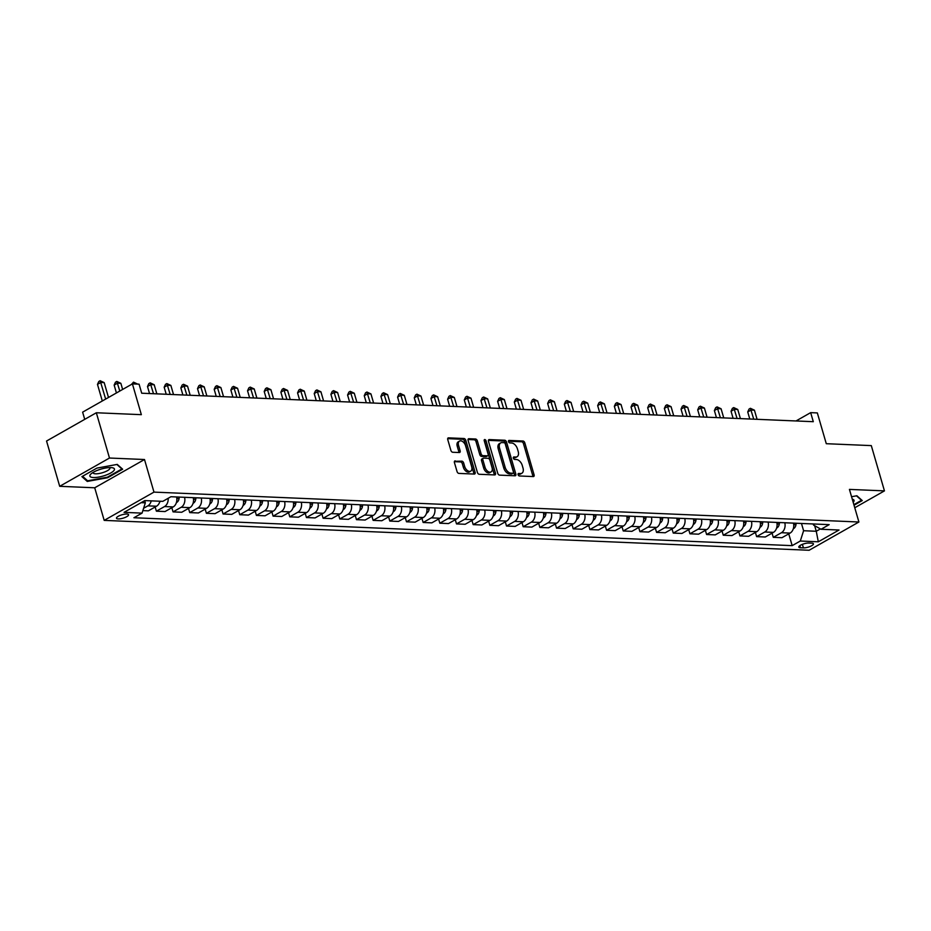 <?xml version="1.0" encoding="UTF-8"?>
<svg xmlns="http://www.w3.org/2000/svg" width="931" height="931" viewBox="0 0 931 931"><rect width="100%" height="100%" fill="white"/><g stroke="black" fill="none" stroke-linecap="round" stroke-linejoin="round"><path stroke-width="1.4" d="M518.113 474.694A1.35 0.838 60.4 0 0 519.393 475.974L533.3 476.567A1.932 1.187 60.4 0 0 533.742 476.463A1.932 1.187 60.4 0 0 534.091 474.845L524.805 442.842A1.932 1.187 60.4 0 0 522.978 441.015L509.059 440.421A1.35 0.838 60.4 0 0 509.792 442.912L511.585 442.993A6.18 3.805 60.4 0 1 517.427 448.858L518.206 451.523A6.18 3.805 60.4 0 1 517.066 456.714A6.18 3.805 60.4 0 1 515.669 457.028L513.865 456.958A1.35 0.838 60.4 0 0 514.587 459.437L516.391 459.518A6.18 3.805 60.4 0 1 522.233 465.384L523.001 468.049A6.18 3.805 60.4 0 1 521.872 473.239A6.18 3.805 60.4 0 1 520.464 473.565L518.672 473.483A1.35 0.838 60.4 0 0 518.113 474.694M118.225 518.928A6.296 1.781 163.8 0 0 125.057 517.485A6.296 1.781 163.8 0 0 128.571 514.727A6.296 1.781 163.8 0 0 126.837 514.028A6.296 1.781 163.8 0 0 119.994 515.471A6.296 1.781 163.8 0 0 116.48 518.23A6.296 1.781 163.8 0 0 118.225 518.928M455.236 460.88A1.932 1.187 60.4 0 0 454.794 460.973A1.932 1.187 60.4 0 0 454.433 462.602L457.051 471.575A1.932 1.187 60.4 0 0 458.867 473.402L474.321 474.065A1.932 1.187 60.4 0 0 474.752 473.96A1.932 1.187 60.4 0 0 475.113 472.343L465.814 440.34A1.932 1.187 60.4 0 0 463.987 438.513L448.544 437.861A1.932 1.187 60.4 0 0 448.102 437.954A1.932 1.187 60.4 0 0 447.753 439.583L450.895 450.418A1.932 1.187 60.4 0 0 452.722 452.257L459.332 452.536A1.932 1.187 60.4 0 0 459.774 452.431A1.932 1.187 60.4 0 0 460.135 450.813L458.564 445.437A5.167 3.189 60.4 0 1 459.518 441.096A5.167 3.189 60.4 0 1 465.57 445.728L471.691 466.792A5.167 3.189 60.4 0 1 470.737 471.133A5.167 3.189 60.4 0 1 464.685 466.501L463.673 462.986A1.932 1.187 60.4 0 0 461.846 461.159L454.479 461.299M854.763 507.744L884.45 490.881L871.3 445.612L826.286 443.703L817.337 412.922L810.668 412.642L813.298 421.696L141.71 393.219L139.08 384.166L132.411 383.886L82.626 412.154L84.721 419.357M109.486 458.029L59.7 486.308L94.718 487.786L144.503 459.518L109.486 458.029L96.335 412.759L141.349 414.667L132.411 383.886M144.503 459.518L153.976 492.115L858.906 522L809.12 550.268L104.191 520.382L153.976 492.115M884.45 490.881L849.433 489.403L858.906 522M497.759 473.297A1.932 1.187 60.4 0 0 499.586 475.136L515.041 475.788A1.932 1.187 60.4 0 0 515.471 475.694A1.932 1.187 60.4 0 0 515.832 474.065L506.534 442.074A1.932 1.187 60.4 0 0 504.707 440.235L489.264 439.583A1.932 1.187 60.4 0 0 488.822 439.688A1.932 1.187 60.4 0 0 488.472 441.306L497.759 473.297M494.675 474.926L479.232 474.275A1.932 1.187 60.4 0 1 477.405 472.436L468.107 440.444A1.932 1.187 60.4 0 1 468.468 438.815A1.932 1.187 60.4 0 1 468.898 438.722L475.508 439.001A1.932 1.187 60.4 0 1 477.335 440.829L481.106 453.804A1.932 1.187 60.4 0 0 482.933 455.643L487.32 455.829A1.932 1.187 60.4 0 0 487.763 455.725A1.932 1.187 60.4 0 0 488.112 454.107L484.19 440.596A1.35 0.838 60.4 0 1 486.017 440.677L495.478 473.204A1.932 1.187 60.4 0 1 495.117 474.822A1.932 1.187 60.4 0 1 494.675 474.926M59.7 486.308L46.55 441.026L96.335 412.759M811.762 543.157L808.83 543.029A6.098 1.722 163.8 0 0 802.196 544.426A6.098 1.722 163.8 0 0 798.798 547.102A6.098 1.722 163.8 0 0 800.485 547.765L803.418 547.894A6.098 1.722 163.8 0 0 810.04 546.497A6.098 1.722 163.8 0 0 813.438 543.82A6.098 1.722 163.8 0 0 811.762 543.157M813.228 523.955L813.543 525.072L821.037 529.262L829.172 524.642L170.92 496.723L162.785 501.355L144.771 500.587L124.056 512.353L142.059 513.121L133.924 517.741L792.176 545.647L800.311 541.027L803.593 530.728L801.475 523.466M821.037 529.262L839.04 530.018L818.314 541.795L800.311 541.027M94.718 487.786L104.191 520.382M810.668 412.642L796.017 420.963M814.637 525.689L816.266 531.264L820.409 528.913M803.593 530.728L816.266 531.264L818.314 541.795M141.163 502.647L145.341 502.821L144.701 500.634M788.743 533.847L792.176 545.647M772.067 533.149L773.289 537.338L781.959 537.699L790.105 533.079A7.867 5.772 -87.6 0 0 793.468 523.117M755.402 532.439L756.612 536.628L765.282 537.001L773.428 532.369A7.867 5.772 -87.6 0 0 776.791 522.419M738.725 531.729L739.947 535.919L748.617 536.291L756.752 531.671A7.867 5.772 -87.6 0 0 760.127 521.709M722.049 531.019L723.271 535.22L731.941 535.581L740.075 530.961A7.867 5.772 -87.6 0 0 743.45 520.999M705.384 530.321L706.594 534.51L715.264 534.883L723.41 530.251A7.867 5.772 -87.6 0 0 726.774 520.289M688.707 529.611L689.929 533.8L698.599 534.173L706.734 529.553A7.867 5.772 -87.6 0 0 710.109 519.591M672.031 528.901L673.253 533.091L681.923 533.463L690.057 528.843A7.867 5.772 -87.6 0 0 693.432 518.881M655.354 528.191L656.576 532.392L665.246 532.753L673.392 528.133A7.867 5.772 -87.6 0 0 676.756 518.171M638.689 527.493L639.9 531.682L648.57 532.055L656.716 527.423A7.867 5.772 -87.6 0 0 660.079 517.473M622.013 526.783L623.235 530.973L631.905 531.345L640.039 526.725A7.867 5.772 -87.6 0 0 643.414 516.763M605.336 526.073L606.558 530.263L615.228 530.635L623.374 526.015A7.867 5.772 -87.6 0 0 626.738 516.053M588.671 525.363L589.882 529.564L598.552 529.925L606.698 525.305A7.867 5.772 -87.6 0 0 610.061 515.343M571.995 524.665L573.217 528.855L581.887 529.227L590.021 524.595A7.867 5.772 -87.6 0 0 593.396 514.645M555.318 523.955L556.54 528.145L565.21 528.517L573.345 523.897A7.867 5.772 -87.6 0 0 576.72 513.935M538.653 523.245L539.864 527.446L548.534 527.807L556.68 523.187A7.867 5.772 -87.6 0 0 560.043 513.225M521.977 522.547L523.199 526.737L531.869 527.097L540.003 522.477A7.867 5.772 -87.6 0 0 543.378 512.515M505.3 521.837L506.522 526.027L515.192 526.399L523.327 521.767A7.867 5.772 -87.6 0 0 526.702 511.817M488.624 521.127L489.846 525.317L498.516 525.689L506.662 521.069A7.867 5.772 -87.6 0 0 510.025 511.107M471.959 520.417L473.169 524.619L481.839 524.979L489.985 520.359A7.867 5.772 -87.6 0 0 493.349 510.397M455.282 519.719L456.504 523.909L465.174 524.269L473.309 519.649A7.867 5.772 -87.6 0 0 476.684 509.688M438.606 519.009L439.828 523.199L448.498 523.571L456.644 518.939A7.867 5.772 -87.6 0 0 460.007 508.989M421.941 518.299L423.151 522.489L431.821 522.861L439.967 518.241A7.867 5.772 -87.6 0 0 443.331 508.279M405.264 517.589L406.486 521.791L415.156 522.151L423.291 517.531A7.867 5.772 -87.6 0 0 426.666 507.57M388.588 516.891L389.81 521.081L398.48 521.441L406.614 516.821A7.867 5.772 -87.6 0 0 409.989 506.86M371.923 516.181L373.133 520.371L381.803 520.743L389.949 516.111A7.867 5.772 -87.6 0 0 393.313 506.161M355.246 515.471L356.468 519.661L365.138 520.033L373.273 515.413A7.867 5.772 -87.6 0 0 376.648 505.452M338.57 514.762L339.792 518.963L348.462 519.323L356.596 514.703A7.867 5.772 -87.6 0 0 359.971 504.742M321.893 514.063L323.115 518.253L331.785 518.614L339.931 513.993A7.867 5.772 -87.6 0 0 343.295 504.032M305.228 513.353L306.439 517.543L315.109 517.915L323.255 513.284A7.867 5.772 -87.6 0 0 326.618 503.334M288.552 512.644L289.774 516.833L298.444 517.205L306.578 512.585A7.867 5.772 -87.6 0 0 309.953 502.624M271.875 511.934L273.097 516.135L281.767 516.496L289.913 511.875A7.867 5.772 -87.6 0 0 293.277 501.914M255.21 511.235L256.421 515.425L265.091 515.797L273.237 511.166A7.867 5.772 -87.6 0 0 276.6 501.204M238.534 510.525L239.756 514.715L248.426 515.087L256.56 510.467A7.867 5.772 -87.6 0 0 259.935 500.506M221.857 509.816L223.079 514.005L231.749 514.378L239.884 509.757A7.867 5.772 -87.6 0 0 243.259 499.796M205.192 509.106L206.403 513.307L215.073 513.668L223.219 509.048A7.867 5.772 -87.6 0 0 226.582 499.086M188.516 508.407L189.738 512.597L198.408 512.969L206.542 508.338A7.867 5.772 -87.6 0 0 209.917 498.388M171.839 507.698L173.061 511.887L181.731 512.259L189.866 507.639A7.867 5.772 -87.6 0 0 193.241 497.678M155.163 506.988L156.385 511.177L165.055 511.55L173.201 506.93A7.867 5.772 -87.6 0 0 176.564 496.968M142.862 510.607L148.378 510.84L156.524 506.22A7.867 5.772 -87.6 0 0 159.911 501.227M773.289 537.338L781.435 532.718A7.867 5.772 -87.6 0 0 784.798 522.756M756.612 536.628L764.758 532.008A7.867 5.772 -87.6 0 0 768.122 522.047M739.947 535.919L748.082 531.298A7.867 5.772 -87.6 0 0 751.457 521.337M723.271 535.22L731.405 530.589A7.867 5.772 -87.6 0 0 734.78 520.638M706.594 534.51L714.74 529.89A7.867 5.772 -87.6 0 0 718.104 519.929M689.929 533.8L698.064 529.18A7.867 5.772 -87.6 0 0 701.439 519.219M673.253 533.091L681.387 528.471A7.867 5.772 -87.6 0 0 684.762 518.509M656.576 532.392L664.722 527.761A7.867 5.772 -87.6 0 0 668.086 517.811M639.9 531.682L648.046 527.062A7.867 5.772 -87.6 0 0 651.409 517.101M623.235 530.973L631.369 526.352A7.867 5.772 -87.6 0 0 634.744 516.391M606.558 530.263L614.704 525.643A7.867 5.772 -87.6 0 0 618.068 515.681M589.882 529.564L598.028 524.944A7.867 5.772 -87.6 0 0 601.391 514.983M573.217 528.855L581.351 524.234A7.867 5.772 -87.6 0 0 584.726 514.273M556.54 528.145L564.675 523.525A7.867 5.772 -87.6 0 0 568.05 513.563M539.864 527.446L548.01 522.815A7.867 5.772 -87.6 0 0 551.373 512.853M523.199 526.737L531.333 522.116A7.867 5.772 -87.6 0 0 534.708 512.155M506.522 526.027L514.657 521.407A7.867 5.772 -87.6 0 0 518.032 511.445M489.846 525.317L497.992 520.697A7.867 5.772 -87.6 0 0 501.355 510.735M473.169 524.619L481.315 519.987A7.867 5.772 -87.6 0 0 484.679 510.037M456.504 523.909L464.639 519.289A7.867 5.772 -87.6 0 0 468.014 509.327M439.828 523.199L447.962 518.579A7.867 5.772 -87.6 0 0 451.337 508.617M423.151 522.489L431.297 517.869A7.867 5.772 -87.6 0 0 434.661 507.907M406.486 521.791L414.621 517.159A7.867 5.772 -87.6 0 0 417.996 507.209M389.81 521.081L397.944 516.461A7.867 5.772 -87.6 0 0 401.319 506.499M373.133 520.371L381.279 515.751A7.867 5.772 -87.6 0 0 384.643 505.789M356.468 519.661L364.603 515.041A7.867 5.772 -87.6 0 0 367.978 505.079M339.792 518.963L347.926 514.331A7.867 5.772 -87.6 0 0 351.301 504.381M323.115 518.253L331.261 513.633A7.867 5.772 -87.6 0 0 334.625 503.671M306.439 517.543L314.585 512.923A7.867 5.772 -87.6 0 0 317.948 502.961M289.774 516.833L297.908 512.213A7.867 5.772 -87.6 0 0 301.283 502.251M273.097 516.135L281.232 511.503A7.867 5.772 -87.6 0 0 284.607 501.553M256.421 515.425L264.567 510.805A7.867 5.772 -87.6 0 0 267.93 500.843M239.756 514.715L247.89 510.095A7.867 5.772 -87.6 0 0 251.265 500.133M223.079 514.005L231.214 509.385A7.867 5.772 -87.6 0 0 234.589 499.423M206.403 513.307L214.549 508.675A7.867 5.772 -87.6 0 0 217.912 498.725M189.738 512.597L197.872 507.977A7.867 5.772 -87.6 0 0 201.247 498.015M173.061 511.887L181.196 507.267A7.867 5.772 -87.6 0 0 184.571 497.305M156.385 511.177L164.531 506.557A7.867 5.772 -87.6 0 0 168.174 498.294M143.607 508.268L147.854 505.859A7.867 5.772 -87.6 0 0 151.241 500.866M145.341 502.821L142.059 513.121M854.03 505.23L862.257 500.564L856.881 495.758L851.562 496.723M81.905 476.625L87.27 481.432L107.647 477.719L122.636 469.201L117.259 464.406L96.894 468.107L81.905 476.625M86.897 480.152L87.27 481.432M518.043 474.275L519.126 474.321A6.18 3.805 60.4 0 0 520.522 474.007L521.872 473.239M517.066 456.714L515.716 457.482A6.18 3.805 60.4 0 1 514.319 457.796L513.249 457.749M532.823 476.544A1.932 1.187 60.4 0 0 532.753 475.601L523.455 443.61A1.932 1.187 60.4 0 0 521.628 441.771L508.442 441.213M514.564 475.764A1.932 1.187 60.4 0 0 514.482 474.833L505.196 442.83A1.932 1.187 60.4 0 0 503.368 441.003L488.391 440.363M512.876 473.239A1.35 0.838 60.4 0 0 513.435 472.029L505.265 443.947A1.35 0.838 60.4 0 0 503.997 442.667L502.1 442.586A6.18 3.805 60.4 0 0 500.692 442.9A6.18 3.805 60.4 0 0 499.563 448.09L505.137 467.292A6.18 3.805 60.4 0 0 510.979 473.157L512.876 473.239L511.526 474.007A1.35 0.838 60.4 0 0 512.05 473.704M500.692 442.9L499.353 443.668A6.18 3.805 60.4 0 0 498.213 448.858L499.563 448.09M511.526 474.007L509.629 473.926A6.18 3.805 60.4 0 1 503.787 468.06L498.213 448.858M468.037 439.502L474.17 439.769L475.508 439.001M486.727 456.167A1.932 1.187 60.4 0 1 486.413 456.493A1.932 1.187 60.4 0 1 485.97 456.597L481.595 456.411A1.932 1.187 60.4 0 1 479.768 454.572L475.997 441.597A1.932 1.187 60.4 0 0 474.17 439.769M494.198 474.903A1.932 1.187 60.4 0 0 494.128 473.972L484.679 441.434A1.35 0.838 60.4 0 0 484.19 440.584M485.016 467.269A5.167 3.189 60.4 0 0 491.068 471.912A5.167 3.189 60.4 0 0 492.022 467.571L489.869 460.147A1.932 1.187 60.4 0 0 488.042 458.32L483.655 458.133A1.932 1.187 60.4 0 0 483.224 458.227A1.932 1.187 60.4 0 0 482.863 459.856L485.016 467.269L483.678 468.037A5.167 3.189 60.4 0 0 489.729 472.68L491.068 471.912M482.316 458.89A1.932 1.187 60.4 0 0 481.874 458.995A1.932 1.187 60.4 0 0 481.525 460.612L482.863 459.856M483.678 468.037L481.525 460.612M470.737 471.133L469.399 471.901A5.167 3.189 60.4 0 1 463.347 467.269L462.323 463.754A1.932 1.187 60.4 0 0 460.496 461.916L454.363 461.66M459.518 441.096L458.18 441.864A5.167 3.189 60.4 0 0 457.226 446.205L458.564 445.437M458.855 452.513A1.932 1.187 60.4 0 0 458.785 451.582L457.226 446.205M473.844 474.042A1.932 1.187 60.4 0 0 473.763 473.099L464.476 441.108A1.932 1.187 60.4 0 0 462.649 439.281L447.671 438.641M793.317 528.692L793.678 528.564A5.214 3.829 -87.6 0 0 795.97 524.747L796.203 523.234M757.078 419.311L754.424 410.175L751.096 410.036L747.733 411.944L749.781 418.997M747.733 411.944L749.059 409.058L750.398 408.302L753.749 419.171M750.398 408.302L754.424 410.175M776.652 527.993L777.013 527.854A5.214 3.829 -87.6 0 0 779.294 524.037L779.526 522.535M740.401 418.601L737.759 409.477L734.419 409.326L731.056 411.246L733.104 418.287M731.056 411.246L732.383 408.36L733.721 407.592L737.073 418.461M733.721 407.592L737.759 409.477M759.975 527.283L760.336 527.144A5.214 3.829 -87.6 0 0 762.617 523.327L762.85 521.826M723.736 417.891L721.083 408.767L717.743 408.628L714.38 410.536L716.428 417.588M714.38 410.536L715.706 407.65L717.056 406.882L720.396 417.751M717.056 406.882L721.083 408.767M743.299 526.574L743.66 526.446A5.214 3.829 -87.6 0 0 745.94 522.617L746.173 521.116M707.06 417.193L704.406 408.057L701.078 407.918L697.715 409.826L699.763 416.879M697.715 409.826L699.03 406.94L700.38 406.184L703.72 417.041M700.38 406.184L704.406 408.057M726.634 525.864L726.983 525.736A5.214 3.829 -87.6 0 0 729.276 521.919L729.508 520.406M690.383 416.483L687.73 407.347L684.401 407.208L681.038 409.116L683.086 416.169M681.038 409.116L682.365 406.23L683.703 405.474L687.055 416.343M683.703 405.474L687.73 407.347M853.18 502.298A12.778 3.619 163.8 0 0 853.657 501.739A12.778 3.619 163.8 0 0 852.272 499.156M856.497 495.827L861.512 500.319L853.867 504.66M110.905 467.583A12.778 3.619 163.8 0 0 91.098 473.832A12.778 3.619 163.8 0 0 93.414 477.522A12.778 3.619 163.8 0 0 110.102 473.32A12.778 3.619 163.8 0 0 112.197 467.711A12.778 3.619 163.8 0 0 110.905 467.583M93.147 472.389A8.751 2.479 163.8 0 0 93.135 472.855A8.751 2.479 163.8 0 0 95.556 473.809A8.751 2.479 163.8 0 0 105.063 471.808A8.751 2.479 163.8 0 0 109.939 467.967A8.751 2.479 163.8 0 0 109.683 467.583M116.875 464.476L121.903 468.956L107.368 477.207L87.63 480.803L82.545 476.253M709.957 525.165L710.318 525.026A5.214 3.829 -87.6 0 0 712.599 521.209L712.832 519.707M673.718 415.773L671.065 406.649L667.725 406.498L664.362 408.418L666.41 415.459M664.362 408.418L665.688 405.532L667.038 404.764L670.378 415.633M667.038 404.764L671.065 406.649M693.281 524.456L693.642 524.316A5.214 3.829 -87.6 0 0 695.923 520.499L696.155 518.998M657.042 415.063L654.388 405.939L651.048 405.8L647.685 407.708L649.733 414.76M647.685 407.708L649.012 404.822L650.362 404.054L653.702 414.923M650.362 404.054L654.388 405.939M676.604 523.746L676.965 523.618A5.214 3.829 -87.6 0 0 679.258 519.789L679.49 518.288M640.365 414.365L637.712 405.229L634.383 405.09L631.02 406.998L633.068 414.051M631.02 406.998L632.347 404.112L633.685 403.356L637.037 414.214M633.685 403.356L637.712 405.229M659.939 523.036L660.3 522.908A5.214 3.829 -87.6 0 0 662.581 519.091L662.814 517.578M623.7 413.655L621.047 404.52L617.707 404.38L614.344 406.288L616.392 413.341M614.344 406.288L615.67 403.414L617.02 402.646L620.36 413.515M617.02 402.646L621.047 404.52M643.263 522.338L643.624 522.198A5.214 3.829 -87.6 0 0 645.905 518.381L646.137 516.88M607.024 412.945L604.37 403.821L601.03 403.682L597.667 405.59L599.715 412.631M597.667 405.59L598.994 402.704L600.344 401.936L603.684 412.805M600.344 401.936L604.37 403.821M626.586 521.628L626.947 521.488A5.214 3.829 -87.6 0 0 629.24 517.671L629.472 516.17M590.347 412.235L587.694 403.111L584.365 402.972L581.002 404.88L583.05 411.933M581.002 404.88L582.329 401.994L583.667 401.226L587.019 412.096M583.667 401.226L587.694 403.111M609.921 520.918L610.282 520.79A5.214 3.829 -87.6 0 0 612.563 516.961L612.796 515.46M573.671 411.537L571.029 402.401L567.689 402.262L564.326 404.17L566.374 411.223M564.326 404.17L565.652 401.284L566.991 400.528L570.342 411.386M566.991 400.528L571.029 402.401M593.245 520.208L593.606 520.08A5.214 3.829 -87.6 0 0 595.887 516.263L596.119 514.75M557.006 410.827L554.352 401.692L551.012 401.552L547.649 403.46L549.697 410.513M547.649 403.46L548.976 400.586L550.326 399.818L553.666 410.687M550.326 399.818L554.352 401.692M576.568 519.51L576.929 519.37A5.214 3.829 -87.6 0 0 579.21 515.553L579.443 514.052M540.329 410.117L537.676 400.993L534.347 400.854L530.984 402.762L533.032 409.815M530.984 402.762L532.299 399.876L533.649 399.108L536.989 409.977M533.649 399.108L537.676 400.993M559.903 518.8L560.253 518.672A5.214 3.829 -87.6 0 0 562.545 514.843L562.778 513.342M523.653 409.407L520.999 400.283L517.671 400.144L514.308 402.052L516.356 409.105M514.308 402.052L515.634 399.166L516.973 398.398L520.324 409.268M516.973 398.398L520.999 400.283M543.227 518.09L543.588 517.962A5.214 3.829 -87.6 0 0 545.869 514.133L546.101 512.632M506.988 408.709L504.334 399.574L500.994 399.434L497.631 401.342L499.679 408.395M497.631 401.342L498.958 398.456L500.308 397.7L503.648 408.569M500.308 397.7L504.334 399.574M526.55 517.38L526.911 517.252A5.214 3.829 -87.6 0 0 529.192 513.435L529.425 511.934M490.311 407.999L487.658 398.864L484.318 398.724L480.955 400.633L483.003 407.685M480.955 400.633L482.281 397.758L483.631 396.99L486.971 407.859M483.631 396.99L487.658 398.864M509.874 516.682L510.235 516.542A5.214 3.829 -87.6 0 0 512.527 512.725L512.76 511.224M473.635 407.289L470.981 398.165L467.653 398.026L464.29 399.934L466.338 406.987M464.29 399.934L465.616 397.048L466.955 396.28L470.306 407.15M466.955 396.28L470.981 398.165M493.209 515.972L493.57 515.844A5.214 3.829 -87.6 0 0 495.851 512.015L496.083 510.514M456.97 406.579L454.316 397.456L450.976 397.316L447.613 399.224L449.661 406.277M447.613 399.224L448.94 396.338L450.29 395.57L453.63 406.44M450.29 395.57L454.316 397.456M476.532 515.262L476.893 515.134A5.214 3.829 -87.6 0 0 479.174 511.317L479.407 509.804M440.293 405.881L437.64 396.746L434.3 396.606L430.937 398.515L432.985 405.567M430.937 398.515L432.263 395.628L433.613 394.872L436.953 405.741M433.613 394.872L437.64 396.746M459.856 514.552L460.217 514.424A5.214 3.829 -87.6 0 0 462.509 510.607L462.742 509.106M423.617 405.171L420.963 396.047L417.635 395.896L414.272 397.816L416.32 404.857M414.272 397.816L415.598 394.93L416.937 394.162L420.288 405.032M416.937 394.162L420.963 396.047M443.191 513.854L443.552 513.714A5.214 3.829 -87.6 0 0 445.833 509.897L446.065 508.396M406.94 404.461L404.298 395.338L400.958 395.198L397.595 397.106L399.643 404.159M397.595 397.106L398.922 394.22L400.26 393.452L403.612 404.322M400.26 393.452L404.298 395.338M426.514 513.144L426.875 513.016A5.214 3.829 -87.6 0 0 429.156 509.187L429.389 507.686M390.275 403.751L387.622 394.628L384.282 394.488L380.919 396.397L382.967 403.449M380.919 396.397L382.245 393.51L383.595 392.742L386.935 403.612M383.595 392.742L387.622 394.628M409.838 512.434L410.199 512.306A5.214 3.829 -87.6 0 0 412.48 508.489L412.712 506.976M373.599 403.053L370.945 393.918L367.617 393.778L364.254 395.687L366.302 402.739M364.254 395.687L365.569 392.801L366.919 392.044L370.259 402.914M366.919 392.044L370.945 393.918M393.173 511.724L393.522 511.596A5.214 3.829 -87.6 0 0 395.815 507.779L396.047 506.278M356.922 402.343L354.269 393.219L350.94 393.068L347.577 394.988L349.625 402.029M347.577 394.988L348.904 392.102L350.242 391.334L353.594 402.204M350.242 391.334L354.269 393.219M376.496 511.026L376.857 510.886A5.214 3.829 -87.6 0 0 379.138 507.069L379.371 505.568M340.257 401.633L337.604 392.51L334.264 392.37L330.901 394.279L332.949 401.331M330.901 394.279L332.227 391.392L333.577 390.624L336.917 401.494M333.577 390.624L337.604 392.51M359.82 510.316L360.181 510.188A5.214 3.829 -87.6 0 0 362.462 506.359L362.694 504.858M323.581 400.935L320.927 391.8L317.587 391.66L314.224 393.569L316.272 400.621M314.224 393.569L315.551 390.683L316.901 389.926L320.241 400.784M316.901 389.926L320.927 391.8M343.143 509.606L343.504 509.478A5.214 3.829 -87.6 0 0 345.797 505.661L346.029 504.148M306.904 400.225L304.251 391.09L300.922 390.95L297.559 392.859L299.607 399.911M297.559 392.859L298.886 389.973L300.224 389.216L303.576 400.086M300.224 389.216L304.251 391.09M326.478 508.908L326.839 508.768A5.214 3.829 -87.6 0 0 329.12 504.951L329.353 503.45M290.239 399.515L287.586 390.392L284.246 390.24L280.883 392.16L282.931 399.201M280.883 392.16L282.209 389.274L283.559 388.506L286.899 399.376M283.559 388.506L287.586 390.392M309.802 508.198L310.163 508.058A5.214 3.829 -87.6 0 0 312.444 504.241L312.676 502.74M273.563 398.805L270.909 389.682L267.569 389.542L264.206 391.451L266.254 398.503M264.206 391.451L265.533 388.564L266.883 387.796L270.223 398.666M266.883 387.796L270.909 389.682M293.125 507.488L293.486 507.36A5.214 3.829 -87.6 0 0 295.779 503.531L296.011 502.03M256.886 398.107L254.233 388.972L250.905 388.832L247.541 390.741L249.589 397.793M247.541 390.741L248.868 387.855L250.206 387.098L253.558 397.956M250.206 387.098L254.233 388.972M276.46 506.778L276.821 506.65A5.214 3.829 -87.6 0 0 279.102 502.833L279.335 501.32M240.21 397.397L237.568 388.262L234.228 388.122L230.865 390.031L232.913 397.083M230.865 390.031L232.191 387.145L233.53 386.388L236.881 397.258M233.53 386.388L237.568 388.262M259.784 506.08L260.145 505.94A5.214 3.829 -87.6 0 0 262.426 502.123L262.658 500.622M223.545 396.687L220.891 387.564L217.551 387.412L214.188 389.333L216.236 396.373M214.188 389.333L215.515 386.446L216.865 385.678L220.205 396.548M216.865 385.678L220.891 387.564M243.107 505.37L243.468 505.23A5.214 3.829 -87.6 0 0 245.749 501.413L245.982 499.912M206.868 395.978L204.215 386.854L200.887 386.714L197.523 388.623L199.571 395.675M197.523 388.623L198.838 385.737L200.188 384.969L203.528 395.838M200.188 384.969L204.215 386.854M226.442 504.66L226.792 504.532A5.214 3.829 -87.6 0 0 229.084 500.703L229.317 499.202M190.192 395.279L187.538 386.144L184.21 386.004L180.847 387.913L182.895 394.965M180.847 387.913L182.173 385.027L183.512 384.27L186.863 395.128M183.512 384.27L187.538 386.144M209.766 503.95L210.127 503.822A5.214 3.829 -87.6 0 0 212.408 500.005L212.64 498.492M173.527 394.569L170.873 385.434L167.533 385.294L164.17 387.203L166.218 394.255M164.17 387.203L165.497 384.328L166.847 383.56L170.187 394.43M166.847 383.56L170.873 385.434M193.089 503.252L193.45 503.112A5.214 3.829 -87.6 0 0 195.731 499.295L195.964 497.794M156.85 393.86L154.197 384.736L150.857 384.596L147.494 386.505L149.542 393.545M147.494 386.505L148.82 383.619L150.17 382.85L153.51 393.72M150.17 382.85L154.197 384.736M176.413 502.542L176.774 502.403A5.214 3.829 -87.6 0 0 179.066 498.585L179.299 497.084M137.544 384.096L134.215 383.956M131.457 384.422L133.494 382.141L137.52 384.026M133.494 382.141L134.064 383.956M159.748 501.832L160.109 501.704A5.214 3.829 -87.6 0 0 160.691 501.262M122.624 389.437L120.855 383.316L117.515 383.176L114.152 385.085L116.433 392.952M114.152 385.085L115.479 382.199L116.829 381.442L119.796 391.043M116.829 381.442L120.855 383.316M108.496 397.467L104.179 382.606L100.839 382.466L97.476 384.375L102.305 400.982M97.476 384.375L98.802 381.501L100.152 380.732L105.669 399.073M100.152 380.732L104.179 382.606M781.435 532.718L790.105 533.079M764.758 532.008L773.428 532.369M748.082 531.298L756.752 531.671M731.405 530.589L740.075 530.961M714.74 529.89L723.41 530.251M698.064 529.18L706.734 529.553M681.387 528.471L690.057 528.843M664.722 527.761L673.392 528.133M648.046 527.062L656.716 527.423M631.369 526.352L640.039 526.725M614.704 525.643L623.374 526.015M598.028 524.944L606.698 525.305M581.351 524.234L590.021 524.595M564.675 523.525L573.345 523.897M548.01 522.815L556.68 523.187M531.333 522.116L540.003 522.477M514.657 521.407L523.327 521.767M497.992 520.697L506.662 521.069M481.315 519.987L489.985 520.359M464.639 519.289L473.309 519.649M447.962 518.579L456.644 518.939M431.297 517.869L439.967 518.241M414.621 517.159L423.291 517.531M397.944 516.461L406.614 516.821M381.279 515.751L389.949 516.111M364.603 515.041L373.273 515.413M347.926 514.331L356.596 514.703M331.261 513.633L339.931 513.993M314.585 512.923L323.255 513.284M297.908 512.213L306.578 512.585M281.232 511.503L289.913 511.875M264.567 510.805L273.237 511.166M247.89 510.095L256.56 510.467M231.214 509.385L239.884 509.757M214.549 508.675L223.219 509.048M197.872 507.977L206.542 508.338M181.196 507.267L189.866 507.639M164.531 506.557L173.201 506.93M147.854 505.859L156.524 506.22M802.382 544.344L803.418 547.894M799.869 545.636L800.485 547.765M519.126 474.321L520.464 473.565M514.319 457.796L515.669 457.028M521.628 441.771L522.978 441.015M523.455 443.61L524.805 442.842M532.753 475.601L534.091 474.845M488.519 440.002L489.264 439.583M503.368 441.003L504.707 440.235M505.196 442.83L506.534 442.074M514.482 474.833L515.832 474.065M503.787 468.06L505.137 467.292M509.629 473.926L510.979 473.157M468.153 439.141L468.898 438.722M475.997 441.597L477.335 440.829M479.768 454.572L481.106 453.804M481.595 456.411L482.933 455.643M485.97 456.597L487.32 455.829M484.679 441.434L486.017 440.677M494.128 473.972L495.478 473.204M460.496 461.916L461.846 461.159M462.323 463.754L463.673 462.986M463.347 467.269L464.685 466.501M458.785 451.582L460.135 450.813M447.799 438.28L448.544 437.861M462.649 439.281L463.987 438.513M464.476 441.108L465.814 440.34M473.763 473.099L475.113 472.343M793.724 524.642L795.97 524.747M777.059 523.944L779.294 524.037M760.383 523.234L762.617 523.327M743.706 522.524L745.94 522.617M727.041 521.814L729.276 521.919M710.365 521.116L712.599 521.209M693.688 520.406L695.923 520.499M677.012 519.696L679.258 519.789M660.347 518.998L662.581 519.091M643.67 518.288L645.905 518.381M626.994 517.578L629.24 517.671M610.329 516.868L612.563 516.961M593.652 516.17L595.887 516.263M576.976 515.46L579.21 515.553M560.311 514.75L562.545 514.843M543.634 514.04L545.869 514.133M526.958 513.342L529.192 513.435M510.281 512.632L512.527 512.725M493.616 511.922L495.851 512.015M476.94 511.212L479.174 511.317M460.263 510.514L462.509 510.607M443.598 509.804L445.833 509.897M426.922 509.094L429.156 509.187M410.245 508.384L412.48 508.489M393.58 507.686L395.815 507.779M376.904 506.976L379.138 507.069M360.227 506.266L362.462 506.359M343.551 505.556L345.797 505.661M326.886 504.858L329.12 504.951M310.209 504.148L312.444 504.241M293.533 503.438L295.779 503.531M276.868 502.728L279.102 502.833M260.191 502.03L262.426 502.123M243.515 501.32L245.749 501.413M226.85 500.61L229.084 500.703M210.173 499.912L212.408 500.005M193.497 499.202L195.731 499.295M176.82 498.492L179.066 498.585M511.841 473.937L513.179 473.169M486.413 456.493L487.763 455.725M481.874 458.995L483.224 458.227"/></g></svg>

